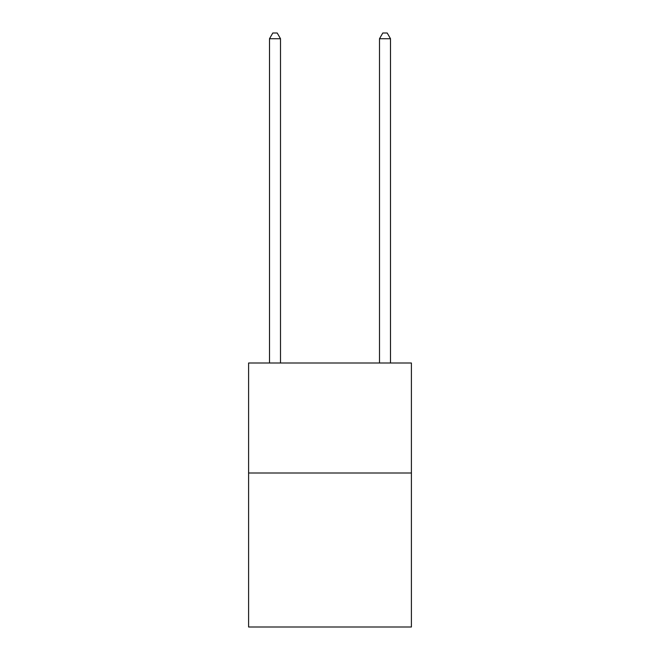 <?xml version="1.0" encoding="UTF-8"?>
<svg xmlns="http://www.w3.org/2000/svg" width="660" height="660" viewBox="0 0 660 660"><rect width="100%" height="100%" fill="white"/><g stroke="black" fill="none" stroke-linecap="round" stroke-linejoin="round"><path stroke-width="0.99" d="M411.403 472.997L411.403 627L248.597 627L248.597 363L411.403 363L411.403 472.997L248.597 472.997M280.5 363L280.5 38.717L269.503 38.717L269.503 363M269.503 38.717L272.803 33L277.2 33L280.5 38.717M390.497 363L390.497 38.717L379.5 38.717L379.5 363M379.5 38.717L382.8 33L387.197 33L390.497 38.717"/></g></svg>
